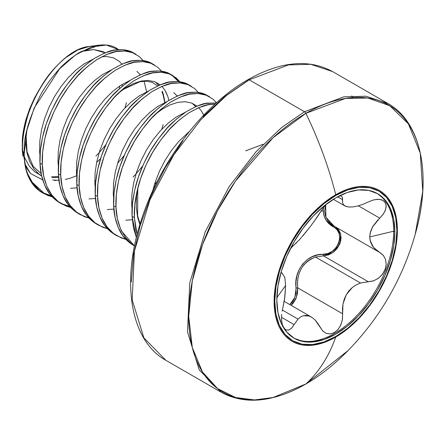 <?xml version="1.0" encoding="UTF-8"?>
<svg xmlns="http://www.w3.org/2000/svg" width="445" height="445" viewBox="0 0 445 445"><rect width="100%" height="100%" fill="white"/><g stroke="black" fill="none" stroke-linecap="round" stroke-linejoin="round"><path stroke-width="0.67" d="M22.929 156.011L22.256 149.759L22.333 140.754C22.372 135.881 23.574 128.828 25.949 119.594L29.681 108.625L34.621 97.789L39.104 89.807L34.621 97.789L25.949 119.594C23.707 128.01 22.506 135.063 22.333 140.754L22.256 149.759L22.934 156.084M105.215 52.805L93.706 49.601L80.901 51.575L84.022 50.674L93.789 49.606L102.484 51.464L105.215 52.805M41.78 192.418A83.354 48.121 -60 0 1 27.712 173.873C25.799 169.651 24.625 162.976 24.186 153.842A2.503 1.446 180 0 1 24.152 153.781L22.584 150.393C19.958 106.878 58.94 48.889 89.167 46.469L77.753 50.018L65.754 57.627C56.454 65.409 48.983 73.814 43.343 82.837C35.973 94.562 30.744 105.693 27.668 116.234C23.796 129.662 22.1 141.048 22.584 150.393L24.152 153.781A83.02 47.932 -60 0 1 24.186 151.55C23.529 136.988 28.986 118.148 40.551 95.024C44.984 86.82 50.864 78.57 58.184 70.277C62.294 65.176 69.192 59.335 78.871 52.766L99.452 45.073C106.817 44.489 112.563 45.585 116.69 48.36L118.637 49.668M56.276 180.308L54.652 180.525M42.709 179.908L30.516 173.533L25.126 164.227M28.041 175.786A83.02 47.932 -60 0 1 24.152 153.781A2.503 1.446 0 0 0 24.186 153.842L24.186 151.55A83.02 47.932 120 0 0 24.152 153.781A83.02 47.932 120 0 0 28.157 176.075M32.429 183.017L43.938 193.102A83.02 47.932 -60 0 1 38.81 190.126A83.02 47.932 120 0 0 43.938 193.102L51.186 195.75M51.375 195.961A83.354 48.121 -60 0 1 42.837 193.013M133.7 52.994L133.7 52.994C129.311 50.185 123.321 49.167 115.728 49.946C111.929 49.762 104.798 52.599 94.329 58.451C83.855 65.949 76.724 72.235 72.924 77.319C65.332 86.302 59.341 95.124 54.952 103.774C49.406 114.654 45.535 124.695 43.326 133.9C40.601 145.415 39.488 155.177 39.994 163.198L42.292 164.528C41.791 156.507 42.904 146.744 45.629 135.23C47.837 126.024 51.709 115.984 57.255 105.103C61.644 96.454 67.634 87.632 75.227 78.648C79.026 73.564 86.158 67.278 96.626 59.78C107.1 53.928 114.232 51.092 118.031 51.275C125.624 50.496 131.614 51.514 136.003 54.323L133.7 52.994M152.118 63.629L152.118 63.629C147.729 60.815 141.738 59.802 134.145 60.581C130.346 60.398 123.215 63.235 112.746 69.086C102.278 76.585 95.141 82.87 91.342 87.954C83.749 96.938 77.758 105.754 73.369 114.41C67.829 125.284 63.952 135.325 61.744 144.53C59.018 156.045 57.906 165.813 58.412 173.828L60.715 175.158C60.209 167.142 61.321 157.374 64.047 145.86C66.255 136.654 70.132 126.614 75.672 115.739C80.061 107.084 86.052 98.267 93.645 89.284C97.444 84.2 104.575 77.914 115.049 70.416C125.518 64.564 132.649 61.727 136.448 61.911C144.041 61.132 150.032 62.144 154.421 64.959L152.118 63.629M178.551 81.652L171.67 74.96L167.003 72.591L159.099 70.939L150.299 71.595L140.887 74.549L131.164 79.722L121.441 86.959L112.029 96.053L103.229 106.739L95.325 118.698L88.572 131.575L83.193 144.992L79.36 158.542L77.213 171.831L76.829 184.464L79.132 185.793C78.626 177.778 79.738 168.01 82.464 156.495C84.672 147.289 88.549 137.249 94.09 126.374C98.478 117.719 104.469 108.903 112.062 99.914C115.861 94.835 122.998 88.544 133.467 81.051C143.935 75.194 151.072 72.363 154.866 72.541C162.458 71.762 168.449 72.78 172.838 75.594L179.986 81.824L176.059 77.814L169.306 73.915L161.402 72.268L152.602 72.924L143.19 75.878L133.467 81.051L123.743 88.288L114.332 97.383L105.532 108.068L97.627 120.028L90.875 132.905L85.49 146.322L81.663 159.872L79.516 173.161L79.132 185.793L76.829 184.464C76.996 192.674 78.876 200.717 82.464 208.583C85.357 214.846 90.001 219.969 96.393 223.952L98.695 225.281C92.304 221.293 87.659 216.17 84.767 209.912C81.174 202.047 79.299 194.003 79.132 185.793L80.539 197.391L83.71 207.609L88.561 216.148L94.969 222.761L102.745 227.25L107.44 228.747L98.695 225.281M172.838 75.594L170.535 74.265C166.152 71.45 160.161 70.432 152.568 71.217C148.769 71.033 141.632 73.87 131.164 79.722C120.695 87.214 113.558 93.506 109.759 98.584C102.166 107.573 96.176 116.39 91.787 125.045C86.247 135.92 82.37 145.96 80.161 155.166C77.436 166.68 76.323 176.448 76.829 184.464L78.237 196.061L81.407 206.28L86.258 214.818L92.666 221.432L97.561 224.591M188.958 84.895L188.958 84.895C184.569 82.086 178.579 81.068 170.986 81.847C167.186 81.669 160.05 84.5 149.581 90.352C139.113 97.85 131.976 104.141 128.177 109.22C120.584 118.203 114.593 127.025 110.21 135.68C104.664 146.555 100.787 156.595 98.584 165.801C95.853 177.316 94.74 187.084 95.247 195.099L97.55 196.429C97.043 188.407 98.156 178.645 100.882 167.131C103.09 157.925 106.967 147.885 112.507 137.01C116.896 128.355 122.887 119.533 130.48 110.549C134.279 105.465 141.415 99.179 151.884 91.681C162.353 85.829 169.489 82.992 173.289 83.176C180.881 82.397 186.872 83.415 191.255 86.224L188.958 84.895M207.376 95.53L207.376 95.53C202.987 92.716 196.996 91.703 189.403 92.482C185.604 92.299 178.467 95.135 167.999 100.987C157.53 108.485 150.399 114.771 146.6 119.855C139.007 128.839 133.016 137.661 128.627 146.31C123.081 157.185 119.21 167.231 117.002 176.437C114.27 187.951 113.163 197.714 113.664 205.729L115.967 207.059C115.461 199.043 116.573 189.275 119.305 177.761C121.507 168.555 125.384 158.515 130.93 147.64C135.319 138.99 141.304 130.168 148.897 121.185C152.696 116.101 159.833 109.815 170.302 102.317C180.77 96.465 187.907 93.628 191.706 93.812C199.299 93.033 205.29 94.045 209.678 96.86L207.376 95.53M216.242 103.012L207.821 103.118C204.021 102.934 196.89 105.771 186.416 111.623C175.947 119.115 168.816 125.407 165.017 130.485C157.424 139.474 151.434 148.291 147.045 156.946C141.499 167.821 137.627 177.861 135.419 187.067C132.693 198.581 131.581 208.349 132.082 216.365L134.384 217.694C133.884 209.678 134.996 199.911 137.722 188.396C139.93 179.19 143.802 169.15 149.348 158.275C153.736 149.62 159.727 140.804 167.32 131.815C171.119 126.736 178.25 120.445 188.719 112.952C199.193 107.1 206.324 104.264 210.123 104.447L215.024 104.113L207.854 104.825L198.442 107.779L188.719 112.952L178.996 120.189L169.584 129.284L160.784 139.969L152.88 151.929L146.127 164.806L140.748 178.222L136.915 191.773L134.768 205.062L134.384 217.694L132.082 216.365L136.376 237.502L133.489 227.962L132.082 216.365L132.465 203.738L134.618 190.443L138.445 176.893L143.83 163.476L150.582 150.599L158.487 138.64L167.281 127.954L176.698 118.86L186.416 111.623L196.139 106.45L205.557 103.496L216.242 103.012M118.631 49.668L106.361 45.056L91.47 46.909L75.411 55.019L59.586 68.836L34.182 108.018L26.922 130.096L24.186 153.842C24.392 161.763 25.565 168.438 27.712 173.873L33.308 184.247L39.711 190.861L47.487 195.349L52.182 196.846L43.443 193.38L38.537 189.893C33.47 185.27 29.86 179.93 27.712 173.873A83.354 48.121 120 0 0 43.755 193.486M61.861 204.01L70.605 207.476L65.904 205.985L58.128 201.49L51.726 194.882L46.87 186.344L43.699 176.12L42.292 164.528L39.994 163.198C40.156 171.408 42.036 179.446 45.629 187.312C48.522 193.575 53.166 198.698 59.558 202.681L61.861 204.01C55.464 200.028 50.825 194.904 47.932 188.641C44.339 180.776 42.459 172.738 42.292 164.528L42.675 151.895L44.823 138.606L48.655 125.051L54.034 111.634L60.787 98.757L68.691 86.797L77.491 76.117L86.903 67.017L96.626 59.78L106.349 54.613L115.761 51.659L124.561 50.997L132.465 52.649L139.218 56.548L143.145 60.559M134.835 53.689L130.162 51.32L122.258 49.668L113.464 50.33L104.047 53.283L94.329 58.451L84.606 65.693L75.188 74.788L66.394 85.468L58.49 97.427L51.737 110.31L46.352 123.721L42.525 137.277L40.373 150.566L39.994 163.198L41.396 174.79L44.567 185.014L49.423 193.553L55.825 200.161L60.72 203.326L69.665 206.447M80.278 214.646L89.022 218.111L84.322 216.615L76.546 212.126L70.143 205.518L65.293 196.974L62.122 186.755L60.715 175.158L58.412 173.828C58.579 182.044 60.453 190.082 64.047 197.947C66.939 204.211 71.584 209.334 77.975 213.316L80.278 214.646C73.887 210.663 69.242 205.54 66.35 199.277C62.756 191.411 60.876 183.373 60.715 175.158L61.099 162.531L63.246 149.242L67.073 135.686L72.457 122.269L79.21 109.392L87.114 97.433L95.914 86.747L105.326 77.653L115.049 70.416L124.772 65.243L134.184 62.289L142.984 61.633L150.888 63.285L157.641 67.184L161.568 71.189M117.113 235.911L125.857 239.382L121.162 237.886L113.386 233.391L106.978 226.783L102.127 218.245L98.957 208.021L97.55 196.429L95.247 195.099C95.414 203.309 97.294 211.347 100.882 219.218C103.774 225.476 108.419 230.599 114.81 234.582L117.113 235.911C110.722 231.928 106.077 226.805 103.184 220.542C99.597 212.677 97.716 204.639 97.55 196.429L97.933 183.796L100.081 170.507L103.913 156.952L109.292 143.54L116.045 130.658L123.949 118.704L132.749 108.018L142.161 98.924L151.884 91.681L161.607 86.514L171.019 83.56L179.819 82.898L187.723 84.55L194.476 88.449L198.403 92.46M208.505 96.226L203.838 93.856L195.934 92.204L187.134 92.86L177.722 95.82L167.999 100.987L158.275 108.224L148.864 117.319L140.064 128.004L132.159 139.964L125.407 152.841L120.028 166.258L116.195 179.813L114.048 193.102L113.664 205.729L115.071 217.327L118.242 227.545L123.098 236.089L129.501 242.697L134.507 245.918L121.607 231.178C118.014 223.312 116.134 215.274 115.967 207.059L113.664 205.729C113.831 213.945 115.711 221.983 119.305 229.848C122.197 236.111 126.836 241.235 133.233 245.217L134.496 245.952M137.132 234.493L134.384 217.694L135.792 229.292L137.132 234.493M414.284 237.541A165.735 95.686 120 0 0 305.893 113.336A270.894 156.401 -120 0 1 335.747 194.738A87.148 50.313 -60 0 0 274.12 301.471A87.148 50.313 -60 0 0 335.747 337.049A87.148 50.313 120 0 0 397.368 230.315A87.148 50.313 120 0 0 335.747 194.738A2.503 1.446 60 0 1 335.836 195.45A86.341 49.851 -60 0 1 396.89 230.699A86.341 49.851 -60 0 1 335.836 336.442L323.927 341.966L312.473 344.569L301.921 344.146L292.665 340.72L285.073 334.423L279.432 325.49L275.961 314.27L274.788 301.193L275.961 286.764L279.432 271.533L285.073 256.086L292.665 241.023L301.921 226.911L312.473 214.301L323.927 203.677L335.836 195.45L347.751 189.926L359.204 187.323L369.756 187.745L379.012 191.172L386.605 197.469L392.245 206.402L395.716 217.622L396.89 230.699L395.716 245.128L392.245 260.358L386.605 275.805L379.012 290.869L369.756 304.981L359.204 317.591L347.751 328.215L335.836 336.442A2.503 1.446 60 0 1 335.747 337.049A2.503 1.446 -120 0 0 335.836 336.442A86.341 49.851 -60 0 1 274.788 301.193A86.341 49.851 -60 0 1 335.836 195.45A2.503 1.446 -120 0 0 335.747 194.738A87.148 50.313 120 0 0 274.12 301.471A87.148 50.313 120 0 0 335.747 337.049A270.894 156.401 -120 0 1 305.893 383.979L348.079 350.554C334.468 364.449 320.356 375.63 305.748 384.091A2.503 1.446 -120 0 0 305.893 383.979A2.503 1.446 60 0 1 305.743 384.091A2.503 1.446 60 0 1 305.576 384.163A2.503 1.446 -120 0 0 305.743 384.091C273.124 402.397 244.922 405.111 221.143 392.223L165.846 360.294L143.902 337.905L132.182 299.936L134.457 250.98L149.948 199.794L173.928 154.632L200.806 119.75L226.555 95.419L249.2 79.811A2.503 1.446 -120 0 0 247.948 79.683A2.503 1.446 60 0 1 249.2 79.811L226.555 95.419L200.806 119.75L173.928 154.632L149.948 199.794L134.457 250.98L132.182 299.936L143.902 337.905L165.846 360.294C130.741 340.965 120.756 282.92 140.931 221.287C158.998 163.042 202.675 105.226 247.948 79.683C280.472 61.382 308.674 58.673 332.549 71.55L310.693 64.297L288.488 64.909L249.2 79.811L304.497 111.734L249.2 79.811L288.488 64.909L310.693 64.297L332.549 71.55L387.851 103.479L365.99 96.22L343.79 96.832L304.497 111.734L281.852 127.348L256.103 151.678L229.225 186.555L205.245 231.717L189.754 282.909L187.484 331.864L199.199 369.834L221.143 392.223L199.199 369.834L187.484 331.864L189.754 282.909L205.245 231.717L229.225 186.555L256.103 151.678L281.852 127.348L304.497 111.734A2.503 1.446 60 0 1 305.893 113.336A2.503 1.446 -120 0 0 304.497 111.734L343.79 96.832L365.99 96.22L387.851 103.479C421.137 121.847 432.201 175.425 415.23 234.242L422.75 191.445L420.269 153.124L408.393 123.877L389.792 105.738L367.865 98.022L345.498 98.434L305.893 113.336A270.894 156.401 60 0 1 335.747 194.738A87.148 50.313 -60 0 1 397.368 230.315A87.148 50.313 -60 0 1 335.747 337.049A270.894 156.401 60 0 1 305.893 383.979L273.08 397.513L254.54 399.944L235.577 397.513L217.599 388.613L202.492 372.037L192.307 347.545L188.702 316.317L192.307 280.929L202.492 244.678L217.599 210.657L235.577 180.998L273.08 137.694L305.893 113.336A165.735 95.686 120 0 0 188.702 316.317A165.735 95.686 120 0 0 305.893 383.979A165.735 95.686 120 0 0 349.158 349.447M323.554 207.442L323.259 210.741L320.739 211.342L323.259 210.741L324.005 215.769L326.146 220.308L337.06 229.787L339.14 233.608L339.707 238.214L338.645 243.087L336.064 247.626L332.304 251.253L327.832 253.567L317.519 254.991L311.984 256.843L306.9 259.925L302.522 264.213L299.179 269.498L297.015 275.433L296.02 281.702L295.958 293.216L294.534 298.233L291.959 302.489L289.806 304.586L294.879 297.377L296.109 288.004L297.716 287.87L342.606 313.786L342.984 304.024L344.235 299.257L346.238 294.785L348.98 290.78L352.379 287.425L356.267 284.828L360.495 283.02L373.694 280.806L378.751 278.019L382.711 273.909L385.214 269.136L386.182 264.224L385.604 259.585L383.501 255.575L373.516 247.431L370.079 240.367L369.717 236.935L393.68 231.205L394.849 231.878A83.449 48.182 -60 0 1 362.041 311.873A83.449 48.182 -60 0 1 300.097 340.798A83.449 48.182 -60 0 1 276.829 300.013L277.964 312.651L281.323 323.493L286.775 332.126L294.112 338.217L303.056 341.526L313.258 341.932L324.327 339.418L335.836 334.084L347.35 326.129L358.42 315.861L368.621 303.674L377.566 290.034L384.903 275.472L390.354 260.548L393.714 245.824L394.849 231.878L393.714 219.24L390.354 208.399L384.903 199.766L377.566 193.675L368.621 190.365L358.42 189.959L347.35 192.474L335.836 197.808L324.327 205.762L313.258 216.031L303.056 228.218L294.112 241.858L286.775 256.42L281.323 271.344L277.964 286.068L276.829 300.013A83.449 48.182 -60 0 1 309.637 220.019A83.449 48.182 -60 0 1 371.581 191.094A83.449 48.182 -60 0 1 394.849 231.878L393.68 231.205A83.449 48.182 -60 0 1 357.63 314.782A83.449 48.182 -60 0 1 293.533 337.872M298.929 340.125A83.449 48.182 120 0 0 360.873 311.194A83.449 48.182 120 0 0 393.68 231.205L369.717 236.935L370.157 233.041L372.921 226.271L378.111 219.674M281.707 314.326L281.568 320.166L282.397 325.006L284.032 328.349L286.246 330.034L288.816 330.018L291.492 328.271L298.022 319.087L300.57 316.985L303.334 315.728L306.299 315.405L309.331 316.056L312.323 317.647L315.149 320.077L322.814 331.069L326.296 333.366L330.129 333.956L334.028 332.816L337.666 329.94L340.631 325.44L342.394 319.744L342.606 313.786L342.45 319.399L340.915 324.805L338.139 329.395L334.44 332.587L330.279 333.945L326.185 333.322L322.603 330.858L317.68 323.198L315.149 320.077M276.868 297.661L285.59 285.506L284.611 298.756L282.747 308.441L284.889 296.604L285.59 285.506L278.526 295.347M282.514 273.981L281.819 272.963M281.707 272.59L282.747 274.12L282.213 273.697M290.413 248.683L294.123 244.806L291.931 246.858M322.564 208.716L326.63 203.96L322.603 208.666L317.14 217.166L310.321 226.6L299.652 239.538L294.123 244.806L296.793 242.503M372.882 200.117L368.349 201.952L372.882 200.117L377.215 199.293L381.037 199.588L383.985 201.057L385.754 203.588L386.165 206.925L385.192 210.713L382.967 214.568L379.719 218.133L358.409 205.829L379.719 218.133L383.501 213.811L385.604 209.606L386.182 205.718L385.214 202.475L382.711 200.217L378.751 199.265L373.694 199.888M380.102 252.665L383.312 255.341L385.565 259.452L386.171 264.413L385.02 269.664L382.233 274.543L378.189 278.437L373.388 280.912L368.349 281.768L323.454 255.847L315.499 257.043L360.495 283.02L368.349 281.768L323.454 255.847L328.427 254.941L333.177 252.41L337.176 248.482L339.935 243.599L341.093 238.375L340.525 233.453L338.345 229.386L335.808 227.117L340.753 234.315L339.668 244.249L332.871 252.627L323.454 255.847L315.499 257.043L311.244 258.806L307.334 261.365L303.907 264.714L301.165 268.719L299.185 273.224L297.978 278.042L297.51 282.953L297.716 287.87L342.606 313.786L342.461 308.913L342.984 304.024L346.238 294.785L352.379 287.425L356.267 284.828L360.495 283.02L315.499 257.043C302.444 262.366 296.52 272.64 297.716 287.87L296.348 297.638L291.091 305.326L293.049 303.379L295.864 298.823L297.466 293.455L297.716 287.87L296.109 288.004C293.244 270.877 307.495 253.277 323.148 254.368A1.252 0.59 -90.2 0 0 323.454 255.847A1.252 0.59 89.8 0 1 323.148 254.368C337.176 255.408 346.16 232.207 333.728 227.095C327.131 223.512 323.637 218.061 323.259 210.741L323.559 207.442M281.529 319.499L282.225 324.399L283.827 328.065L286.152 330.001L288.894 329.99L291.664 328.093L294.123 324.622L281.513 317.341L294.123 324.622L298.022 319.087L282.38 310.059L298.022 319.087L300.57 316.985L303.334 315.728L309.331 316.056L312.323 317.647M379.719 252.454L334.145 226.16L325.907 217.205L325.64 205.012L324.622 210.863L325.351 215.686L327.453 220.03L330.696 223.696L334.829 226.538M379.051 252.081L375.669 249.662L372.482 246.029L370.435 241.735L369.717 236.935L370.435 231.945L372.482 227.033L379.719 218.133M342.606 199.655L337.649 196.796L342.606 199.655L342.394 197.096L342.522 202.508L342.606 199.655M362.992 204.327L368.349 201.952L362.992 204.327L357.724 206.007L352.879 206.919L348.708 207.014L344.881 205.952L343.468 204.75L342.522 202.508L343.468 204.75L345.52 206.274L348.708 207.014L352.879 206.919M340.631 195.861L342.394 197.096M284.772 277.163L285.59 285.506M282.158 311.177L282.747 308.441M282.747 274.12L284.889 277.602M376.976 193.347A83.449 48.182 -60 0 1 393.68 231.205A83.449 48.182 120 0 0 384.602 200.139M319.86 212.788L313.82 221.933M310.454 226.427L302.8 235.939M334.807 226.527A1.252 0.701 -62 0 0 333.728 227.095A1.252 0.701 118 0 1 334.796 226.516M202.998 116.69L224.781 96.487L247.431 80.829A2.503 1.446 60 0 1 247.948 79.683M336.726 249.05L340.775 240.745M352.707 97.572L351.784 95.864M131.32 281.941L133.55 254.495L140.158 225.526L150.888 196.156L165.329 167.498L182.923 140.67M22.584 150.393L27.045 173.35L28.018 175.736C31.245 183.446 35.928 189.058 42.064 192.585L43.443 193.38M119.583 86.063L119.471 88.683M25.131 164.266L27.245 168.805L30.516 173.533L42.698 179.875M122.169 86.341L122.23 84.344M31.512 181.61L43.938 193.102L51.192 195.75M153.252 64.325L148.585 61.955L140.681 60.303L131.881 60.959L122.47 63.913L112.746 69.086L103.023 76.323L93.611 85.418L84.811 96.103L76.907 108.063L70.154 120.94L64.77 134.357L60.943 147.912L58.796 161.201L58.412 173.828L59.819 185.426L62.99 195.644L67.84 204.188L74.248 210.797L79.143 213.956M190.087 85.59L185.42 83.221L177.516 81.574L168.716 82.23L159.304 85.184L149.581 90.352L139.858 97.594L130.446 106.689L121.646 117.374L113.742 129.328L106.989 142.211L101.61 155.622L97.778 169.178L95.63 182.467L95.247 195.099L96.654 206.697L99.825 216.915L104.681 225.454L111.083 232.067L115.978 235.227M139.897 224.614L137.555 216.971L136.298 207.287L136.532 196.74L137.572 188.997L136.532 196.74L136.298 207.287L137.555 216.971L139.897 224.614M155.578 114.109L162.247 109.175L170.235 104.831L177.972 102.328L185.192 101.727L191.673 103.051L197.013 106.088L191.673 103.051L185.192 101.727L177.972 102.328L170.235 104.831L162.247 109.175L155.578 114.109M198.748 107.651L201.585 111.194L203.71 115.188L202.736 113.147M118.743 92.844L125.407 87.91L133.4 83.565L141.132 81.057L148.357 80.462L154.838 81.785L160.178 84.823L154.838 81.785L148.357 80.462L141.132 81.057L133.4 83.565L125.407 87.91L118.743 92.844M161.913 86.386L164.745 89.923L167.843 96.482L168.9 100.425L167.843 96.482L165.896 91.881M76.657 175.725L70.343 178.172L65.699 179.413M52.699 180.003L58.951 180.292L54.318 180.192M41.68 176.064L39.288 174.395L33.881 168.855L29.765 161.707L27.045 153.169L25.788 143.485L25.854 135.135L25.788 143.485L27.045 153.169L29.765 161.707L33.881 168.855L39.288 174.395L41.68 176.064M22.25 149.609L22.612 151.272L22.25 149.609M40.195 175.074L34.688 171.737L29.275 166.196L24.297 156.913L29.275 166.196L34.688 171.737L41.585 175.658M52.104 177.661L58.623 177.205L52.104 177.661M95.87 156.112L99.135 152.735M125.017 107.913L126.402 102.7M93.456 59.018L83.966 63.98L75.973 70.049L68.241 77.653L61.015 86.58L54.535 96.565L49.011 107.317L44.628 118.515L41.53 129.823L39.833 140.915L39.599 151.461L39.994 156.045L39.599 151.461L39.833 140.915L41.53 129.823L44.628 118.515L49.011 107.317L54.535 96.565L61.015 86.58L68.241 77.653L75.973 70.049L83.966 63.98L93.456 59.018M111.873 69.648L102.383 74.615L94.39 80.678L86.658 88.288L79.433 97.216L72.952 107.201L67.429 117.953L63.045 129.145L59.947 140.459L58.251 151.55L58.017 162.091L58.412 166.675L58.017 162.091L58.251 151.55L59.947 140.459L63.045 129.145L67.429 117.953L72.952 107.201L79.433 97.216L86.658 88.288L94.39 80.678L102.383 74.615L111.873 69.648M133.072 177.015L135.975 174.006M161.852 129.184L163.081 124.622M165.006 102.45L163.237 93.823L162.264 91.253M158.798 85.401L155.338 81.98L158.798 85.401M130.29 80.284L120.801 85.251L112.813 91.314L105.076 98.924L97.85 107.846L91.37 117.836L85.846 128.583L81.463 139.78L78.37 151.089L76.668 162.18L76.44 172.727L76.829 177.31L76.44 172.727L76.668 162.18L78.37 151.089L81.463 139.78L85.846 128.583L91.37 117.836L97.85 107.846L105.076 98.924L112.813 91.314L120.801 85.251L130.29 80.284M148.708 90.919L139.224 95.886L131.231 101.95L123.493 109.553L116.273 118.481L109.793 128.466L104.269 139.218L99.88 150.416L96.788 161.724L95.091 172.816L94.857 183.362L95.247 187.94L94.857 183.362L95.091 172.816L96.788 161.724L99.88 150.416L104.269 139.218L109.793 128.466L116.273 118.481L123.493 109.553L131.231 101.95L139.224 95.886L148.708 90.919M167.125 101.555L157.641 106.516L149.648 112.579L141.916 120.189L134.69 129.117L128.21 139.101L122.687 149.854L118.298 161.046L115.205 172.36L113.508 183.451L113.275 193.992L113.67 198.576L113.275 193.992L113.508 183.451L115.205 172.36L118.298 161.046L122.687 149.854L128.21 139.101L134.69 129.117L141.916 120.189L149.648 112.579L157.641 106.516L167.125 101.555M185.548 112.185L176.059 117.152L168.065 123.215L160.334 130.824L153.108 139.752L146.628 149.737L141.104 160.484L136.721 171.681L133.622 182.995L131.926 194.087L131.692 204.628L132.087 209.211L131.692 204.628L131.926 194.087L133.622 182.995L136.721 171.681L141.104 160.484L146.628 149.737L153.108 139.752L160.334 130.824L168.065 123.215L176.059 117.152L185.548 112.185M152.079 193.441L155.138 182.316L159.521 171.119L165.045 160.367L171.525 150.382L178.751 141.454L189.559 131.308L178.751 141.454L171.525 150.382L165.045 160.367L159.521 171.119L155.138 182.316L152.607 191.144M134.501 245.924L131.803 244.027L125.401 237.419L120.545 228.875L117.374 218.656L115.967 207.059L116.351 194.432L118.498 181.143L122.331 167.587L127.709 154.17L134.462 141.293L142.367 129.334L151.167 118.648L160.578 109.553L170.302 102.317L180.025 97.149L189.436 94.19L198.236 93.533L206.141 95.186L212.894 99.085L216.543 102.745M65.265 179.502L70.343 178.172L76.918 175.603M96.654 162.358L100.626 158.62M192.173 103.246L195.633 106.672M132.299 219.741L125.779 220.197M173.756 92.61L177.216 96.037M113.881 209.106L107.356 209.567M95.464 198.476L88.939 198.932M136.921 71.345L140.375 74.766M144.08 81.174L146.589 91.815M77.041 187.84L70.521 188.296M101.816 56.765L106.917 56.537L113.397 57.856L118.921 61.048L121.958 64.136M195.266 266.377L195.628 266.488L195.266 266.377M89.05 46.48L98.757 45.162M348.079 350.554C380.219 317.413 402.603 278.642 415.23 234.242M245.701 150.822L263.106 144.297M284.216 301.354L311.272 316.974M333.361 199.299L344.803 205.907M25.999 134.362L27.073 151.912L33.197 166.374L41.163 173.611M51.47 176.81L58.584 176.704M76.368 170.741L77.386 170.185M99.157 152.674L105.821 144.803M94.785 181.376L95.809 180.82M117.575 163.304L124.244 155.439M135.992 173.939L142.661 166.068M164.878 103.084L162.998 94.44L161.919 91.848M157.714 85.885L152.079 82.308L146.411 81.168L139.847 81.747L123.521 89.289L118.242 93.333M131.62 202.642L132.643 202.086M154.415 184.575L157.352 181.276M137.766 188.218L137.605 215.831L140.131 223.841"/></g></svg>
